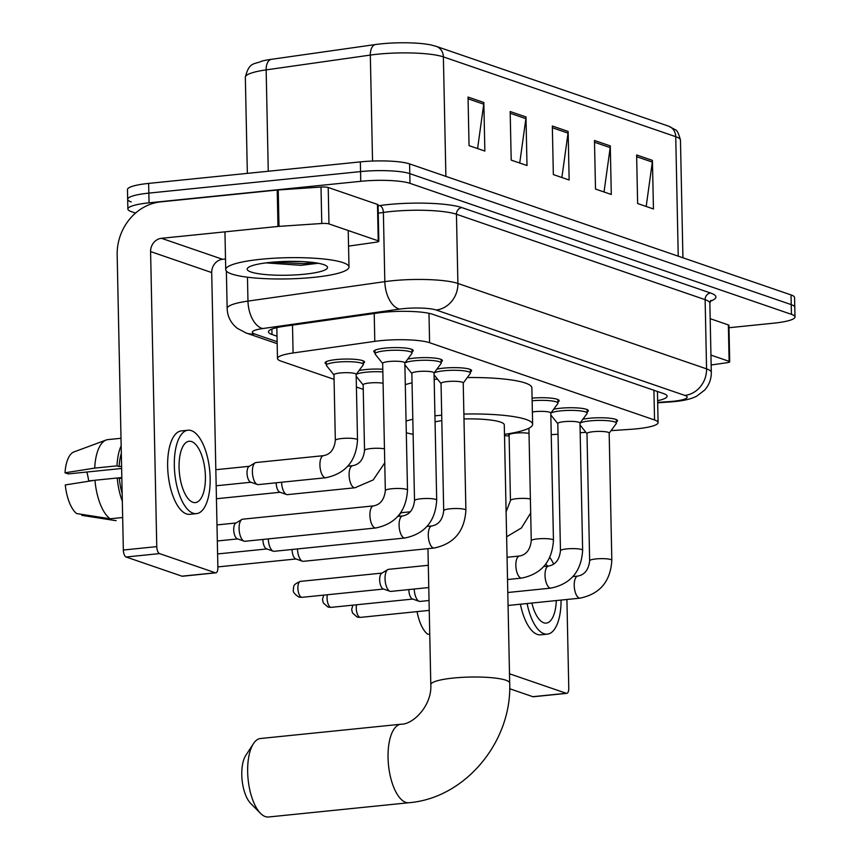 <?xml version="1.0" encoding="UTF-8"?>
<svg xmlns="http://www.w3.org/2000/svg" width="860" height="860" viewBox="0 0 860 860"><rect width="100%" height="100%" fill="white"/><g stroke="black" fill="none" stroke-linecap="round" stroke-linejoin="round"><path stroke-width="1.29" d="M359.039 370.563A19.726 3.386 -1.2 0 1 365.565 369.574A19.726 3.386 -1.2 0 1 382.786 369.252M326.338 364.017A19.726 3.386 -1.2 0 1 325.08 362.856A19.726 3.386 -1.2 0 1 336.378 359.555A19.726 3.386 -1.2 0 1 364.522 362.028A19.726 3.386 -1.2 0 1 363.318 363.242M407.726 359.114A19.726 3.386 -1.2 0 1 414.262 358.125A19.726 3.386 -1.2 0 1 442.406 360.609A19.726 3.386 -1.2 0 1 441.202 361.813M375.035 352.568A19.726 3.386 -1.2 0 1 373.777 351.417A19.726 3.386 -1.2 0 1 385.076 348.106A19.726 3.386 -1.2 0 1 413.219 350.59A19.726 3.386 -1.2 0 1 412.015 351.794M436.923 369.144A19.726 3.386 -1.2 0 1 443.448 368.155A19.726 3.386 -1.2 0 1 471.602 370.638A19.726 3.386 -1.2 0 1 470.388 371.842M553.668 409.242A19.726 3.386 -1.2 0 1 560.204 408.253A19.726 3.386 -1.2 0 1 588.347 410.736A19.726 3.386 -1.2 0 1 587.143 411.94M582.854 419.261A19.726 3.386 -1.2 0 1 589.39 418.272A19.726 3.386 -1.2 0 1 617.534 420.755A19.726 3.386 -1.2 0 1 616.33 421.959M611.051 430.645L630.885 429.312A36.98 6.364 178.8 0 0 636.927 428.796A36.98 6.364 178.8 0 0 658.093 422.593A36.98 6.364 178.8 0 0 654.546 419.97L429.591 342.71A36.98 6.364 178.8 0 0 374.799 341.356L293.088 352.976A36.98 6.364 178.8 0 0 277.479 358.502A36.98 6.364 178.8 0 0 281.026 361.125L334.056 379.335M551.238 434.676L558.011 434.214M580.178 432.72L585.918 432.333M504.498 435.633A36.98 6.364 178.8 0 0 509.12 435.977M356.416 387.021L363.253 389.365M532.082 398.126A19.726 3.386 -1.2 0 1 559.161 400.706A19.726 3.386 -1.2 0 1 557.957 401.91M657.631 400.674A36.98 6.364 178.8 0 0 667.124 396.202A36.98 6.364 178.8 0 0 663.576 393.579L432.816 314.33A36.98 6.364 178.8 0 0 378.024 312.965L284.058 326.327A36.98 6.364 178.8 0 0 268.449 331.852A36.98 6.364 178.8 0 0 271.997 334.475L277.017 336.206M135.547 213.076L131.419 211.657A36.98 6.364 -1.2 0 1 127.871 209.034A36.98 6.364 -1.2 0 1 149.049 202.831L360.759 181.309A36.98 6.364 -1.2 0 1 409.983 183.341L791.437 314.341A36.98 6.364 -1.2 0 1 794.984 316.964A36.98 6.364 -1.2 0 1 773.817 323.166L729 327.724M131.214 201.939A36.98 6.364 -1.2 0 1 127.667 199.316L127.463 189.608A36.98 6.364 -1.2 0 1 148.64 183.406L360.351 161.884A36.98 6.364 -1.2 0 1 409.586 163.905L791.028 294.915L791.232 304.623A36.98 6.364 -1.2 0 1 794.78 307.256A36.98 6.364 -1.2 0 0 791.232 304.623L409.779 173.623L791.232 304.623L791.437 314.341M360.351 161.884L360.555 171.591A36.98 6.364 -1.2 0 1 409.779 173.623A36.98 6.364 -1.2 0 0 360.555 171.591L148.845 193.113L360.555 171.591L360.759 181.309M127.667 199.316A36.98 6.364 -1.2 0 1 148.845 193.113A36.98 6.364 -1.2 0 0 127.667 199.316L127.871 209.034M468.034 97.062L469.044 145.63L484.857 151.059L483.836 102.49L468.034 97.062M477.59 148.554L483.739 104.189A9.858 8.793 -71 0 0 483.836 102.49M510.173 111.531L511.195 160.1L526.997 165.528L525.987 116.96L510.173 111.531M519.73 163.034L525.879 118.658A9.858 8.793 -71 0 0 525.987 116.96M636.626 154.961L637.636 203.53L653.449 208.958L652.428 160.39L636.626 154.961M646.183 206.464L652.332 162.088A9.858 8.793 -71 0 0 652.428 160.39M594.475 140.481L595.496 189.049L611.299 194.478L610.278 145.91L594.475 140.481M604.032 191.984L610.181 147.619A9.858 8.793 -71 0 0 610.278 145.91M552.324 126.011L553.346 174.58L569.148 180.009L568.137 131.44L552.324 126.011M561.881 177.504L568.03 133.139A9.858 8.793 -71 0 0 568.137 131.44M245.337 77.26C249.228 61.329 254.42 64.694 261.913 61.092A40.431 6.955 -1.2 0 1 271.029 59.372L375.207 44.569A40.431 6.955 -1.2 0 1 430.881 44.924L436.246 46.365A12.33 10.997 109 0 1 443.384 56.889A49.31 8.482 178.8 0 0 370.327 55.083L266.149 69.886A49.31 8.482 178.8 0 0 245.337 77.26L247.347 173.365M791.028 294.915A36.98 6.364 -1.2 0 1 794.575 297.538L794.984 316.964M710.941 355.094L729.119 361.34L728.355 324.919A6.16 1.064 -1.2 0 1 728.947 325.349L729.71 361.781A6.16 1.064 178.8 0 0 729.119 361.34M710.177 318.673L728.355 324.919M566.761 693.353L533.34 696.75A6.16 2.58 -95.8 0 1 532.835 696.686L566.267 693.289A6.16 2.58 84.2 0 0 566.761 693.353A6.16 2.58 84.2 0 0 568.772 688.118L566.912 599.484M509.668 688.731L532.835 696.686M509.486 673.401A6.16 2.58 84.2 0 0 510.421 674.111L566.267 693.289M711.145 364.973L727.108 362.705A6.16 1.064 178.8 0 0 729.71 361.781M531.878 603.043A30.82 12.879 84.2 0 0 543.767 622.79A30.82 12.879 84.2 0 0 546.25 623.102A30.82 12.879 84.2 0 0 556.28 600.57M547.605 566.149A30.82 12.879 84.2 0 0 545.756 564.128M520.418 604.214A41.914 17.512 84.2 0 0 537.306 634.4A41.914 17.512 84.2 0 0 540.682 634.82L547.369 634.142A41.914 17.512 84.2 0 0 561.064 600.076M527.105 603.537A41.914 17.512 84.2 0 0 543.993 633.723A41.914 17.512 84.2 0 0 547.369 634.142M417.057 611.621A32.056 13.395 84.2 0 0 427.495 634.067L429.753 634.422M553.7 564.16A41.914 17.512 84.2 0 0 549.787 557.441M260.515 813.366L250.625 803.369A27.122 11.33 -95.8 0 1 242.101 780.031A27.122 11.33 -95.8 0 1 245.756 755.456L253.431 743.674A39.453 16.491 84.2 0 0 248.121 779.418A39.453 16.491 84.2 0 0 260.515 813.366A39.453 16.491 84.2 0 0 265.332 816.602A39.453 16.491 84.2 0 0 268.503 817L408.909 802.724A39.453 16.491 -95.8 0 1 405.726 802.337A39.453 16.491 -95.8 0 1 388.204 761.412A39.453 16.491 -95.8 0 1 400.921 724.227L260.526 738.504A39.453 16.491 84.2 0 0 253.431 743.674M427.957 548.659L430.806 684.657A39.453 6.783 178.8 0 1 453.381 678.045A39.453 6.783 178.8 0 1 505.895 680.206A39.453 6.783 178.8 0 1 509.69 683.012L504.283 424.872A39.453 6.783 178.8 0 0 463.981 418.938M434.934 415.842A67.8 11.653 -1.2 0 1 435.859 415.745A67.8 11.653 -1.2 0 1 441.707 415.208M463.873 414.058A67.8 11.653 -1.2 0 1 532.63 424.281A67.8 11.653 -1.2 0 1 504.476 434.354M434.171 379.421A67.8 11.653 -1.2 0 1 435.096 379.325A67.8 11.653 -1.2 0 1 437.471 379.088M467.292 377.562A67.8 11.653 -1.2 0 1 531.867 387.849L532.63 424.281M441.814 420.658A39.453 6.783 178.8 0 0 435.063 421.851M413.123 434.289A67.8 11.653 -1.2 0 1 406.307 432.773M406.07 421.077A67.8 11.653 -1.2 0 1 412.811 419.282M405.307 384.656A67.8 11.653 -1.2 0 1 412.048 382.85M589.648 560.795L586.982 433.548A11.094 1.903 -1.2 0 1 593.336 431.688A11.094 1.903 -1.2 0 1 609.17 433.085L611.825 560.322A11.094 1.903 -1.2 0 0 610.449 559.441A11.094 1.903 -1.2 0 0 595.991 558.936A11.094 1.903 -1.2 0 0 589.648 560.795C588.616 569.707 584.682 574.803 577.834 576.071L572.975 576.566M580.005 423.142A18.49 3.182 -1.2 0 1 589.971 420.884A18.49 3.182 -1.2 0 1 616.362 423.217A18.49 3.182 -1.2 0 1 616.212 423.636L609.17 433.204M560.462 550.765L557.796 423.518A11.094 1.903 -1.2 0 1 564.138 421.658A11.094 1.903 -1.2 0 1 579.973 423.055L582.639 550.303A11.094 1.903 -1.2 0 0 581.263 549.411A11.094 1.903 -1.2 0 0 566.804 548.906A11.094 1.903 -1.2 0 0 560.462 550.765C559.43 559.688 555.495 564.784 548.648 566.041L543.778 566.536M550.819 413.112A18.49 3.182 -1.2 0 1 560.774 410.865A18.49 3.182 -1.2 0 1 587.165 413.187A18.49 3.182 -1.2 0 1 587.014 413.606L579.984 423.185M429.043 600.506L420.078 601.419A11.094 4.633 -95.8 0 1 419.185 601.312A11.094 4.633 -95.8 0 1 419.175 601.301A11.094 4.633 -95.8 0 1 414.219 589.025M419.175 601.301L412.435 598.947A8.009 3.343 -95.8 0 1 412.435 598.947A8.009 3.343 -95.8 0 1 408.844 589.885A8.009 3.343 -95.8 0 1 408.844 589.573M532.372 411.983A11.094 1.903 -1.2 0 1 534.952 411.639A11.094 1.903 -1.2 0 1 550.787 413.036L553.453 540.274A11.094 1.903 -1.2 0 0 552.077 539.392A11.094 1.903 -1.2 0 0 537.618 538.887A11.094 1.903 -1.2 0 0 531.265 540.746C530.244 549.658 526.309 554.754 519.462 556.022L507.056 557.28M532.136 400.781A18.49 3.182 -1.2 0 1 557.979 403.168A18.49 3.182 -1.2 0 1 557.828 403.587L550.787 413.155M428.764 587.541L390.892 591.4A11.094 4.633 -95.8 0 1 389.999 591.282A11.094 4.633 -95.8 0 1 389.988 591.282A11.094 4.633 -95.8 0 1 385.033 578.726A11.094 4.633 -95.8 0 1 387.785 569.61A11.094 4.633 -95.8 0 1 388.645 569.32L428.301 565.289M389.988 591.282L383.238 588.928A8.009 3.343 -95.8 0 1 383.238 588.928A8.009 3.343 -95.8 0 1 379.658 579.866A8.009 3.343 -95.8 0 1 381.646 573.276L387.785 569.61M443.706 510.668L441.04 383.42A11.094 1.903 -1.2 0 1 447.393 381.56A11.094 1.903 -1.2 0 1 463.228 382.958L465.894 510.206A11.094 1.903 -1.2 0 0 464.507 509.313A11.094 1.903 -1.2 0 0 450.06 508.808A11.094 1.903 -1.2 0 0 443.706 510.668C442.685 519.59 438.74 524.686 431.903 525.944L427.033 526.438M434.074 373.014A18.49 3.182 -1.2 0 1 444.029 370.767A18.49 3.182 -1.2 0 1 470.42 373.089A18.49 3.182 -1.2 0 1 470.269 373.509L463.228 383.087M431.903 525.944A11.094 4.633 -95.8 0 0 428.301 536.059A11.094 4.633 -95.8 0 0 432.956 547.788A11.094 4.633 -95.8 0 0 433.246 547.917A11.094 4.633 -95.8 0 0 434.139 548.024L303.333 561.322A11.094 4.633 -95.8 0 1 302.44 561.214A11.094 4.633 -95.8 0 1 302.419 561.204A11.094 4.633 -95.8 0 1 297.474 548.927M302.419 561.204L295.679 558.85A8.009 3.343 -95.8 0 1 295.679 558.85A8.009 3.343 -95.8 0 1 292.099 549.787A8.009 3.343 -95.8 0 1 292.088 549.476M414.52 500.649L411.854 373.401A11.094 1.903 -1.2 0 1 418.207 371.541A11.094 1.903 -1.2 0 1 434.042 372.939L436.697 500.176A11.094 1.903 -1.2 0 0 435.321 499.294A11.094 1.903 -1.2 0 0 420.862 498.779A11.094 1.903 -1.2 0 0 414.52 500.649C413.488 509.561 409.553 514.656 402.706 515.925L397.847 516.419M404.877 362.995A18.49 3.182 -1.2 0 1 414.842 360.738A18.49 3.182 -1.2 0 1 441.234 363.07A18.49 3.182 -1.2 0 1 441.083 363.49L434.042 373.057M402.706 515.925A11.094 4.633 -95.8 0 0 399.115 526.03A11.094 4.633 -95.8 0 0 403.759 537.769A11.094 4.633 -95.8 0 0 404.06 537.887A11.094 4.633 -95.8 0 0 404.952 537.994L274.136 551.303A11.094 4.633 -95.8 0 1 273.243 551.185A11.094 4.633 -95.8 0 1 273.233 551.185A11.094 4.633 -95.8 0 1 268.288 538.898M273.233 551.185L266.493 548.831A8.009 3.343 -95.8 0 1 266.493 548.831A8.009 3.343 -95.8 0 1 262.913 539.768A8.009 3.343 -95.8 0 1 262.902 539.446M385.334 490.619L382.668 363.371A11.094 1.903 -1.2 0 1 389.01 361.512A11.094 1.903 -1.2 0 1 404.845 362.909L407.511 490.157A11.094 1.903 -1.2 0 0 406.135 489.265A11.094 1.903 -1.2 0 0 391.676 488.76A11.094 1.903 -1.2 0 0 385.334 490.619C384.302 499.542 380.367 504.637 373.519 505.895L242.713 519.193A11.094 4.633 -95.8 0 0 241.843 519.494A11.094 4.633 -95.8 0 0 239.091 528.61A11.094 4.633 -95.8 0 0 244.047 541.155A11.094 4.633 -95.8 0 0 244.057 541.166A11.094 4.633 -95.8 0 0 244.95 541.273L375.766 527.976A11.094 4.633 -95.8 0 1 374.874 527.868A11.094 4.633 -95.8 0 1 374.573 527.739A11.094 4.633 -95.8 0 1 369.929 516.011A11.094 4.633 -95.8 0 1 373.519 505.895M382.668 363.5L375.229 354.223A18.49 3.182 -1.2 0 1 375.067 353.815A18.49 3.182 -1.2 0 1 385.645 350.719A18.49 3.182 -1.2 0 1 412.037 353.041A18.49 3.182 -1.2 0 1 411.886 353.46L404.856 363.038M244.047 541.155L237.306 538.801A8.009 3.343 -95.8 0 1 237.306 538.801A8.009 3.343 -95.8 0 1 233.716 529.738A8.009 3.343 -95.8 0 1 235.715 523.159L241.843 519.494M506.099 511.904L510.464 500.531L509.098 434.966A11.094 1.903 -1.2 0 1 515.441 433.107A11.094 1.903 -1.2 0 1 529.018 433.397M398.997 516.301A11.094 4.633 -95.8 0 1 401.082 512.947A11.094 4.633 -95.8 0 1 401.953 512.646L410.36 511.797M384.742 462.852L373.219 479.923L354.965 487.77A11.094 4.633 -95.8 0 1 353.772 487.534A11.094 4.633 -95.8 0 1 349.106 475.096A11.094 4.633 -95.8 0 1 352.718 465.69C359.566 464.421 363.5 459.326 364.533 450.414L363.156 384.839A11.094 1.903 -1.2 0 1 369.51 382.979A11.094 1.903 -1.2 0 1 383.076 383.281M356.19 374.444A18.49 3.182 -1.2 0 1 366.145 372.187A18.49 3.182 -1.2 0 1 382.84 371.918M279.801 492.167A8.009 3.343 -95.8 0 1 279.79 492.156A8.009 3.343 -95.8 0 1 276.21 483.094A8.009 3.343 -95.8 0 1 276.21 482.783M354.965 487.77L287.444 494.629A11.094 4.633 -95.8 0 1 286.541 494.511A11.094 4.633 -95.8 0 1 281.585 482.234M335.335 440.385L333.97 374.82A11.094 1.903 -1.2 0 1 340.313 372.96A11.094 1.903 -1.2 0 1 356.147 374.358L357.523 439.922A11.094 1.903 -1.2 0 0 356.147 439.03A11.094 1.903 -1.2 0 0 341.689 438.525A11.094 1.903 -1.2 0 0 335.335 440.385C334.314 449.307 330.38 454.402 323.532 455.66L256.011 462.529A11.094 4.633 -95.8 0 0 255.151 462.82A11.094 4.633 -95.8 0 0 252.388 471.936A11.094 4.633 -95.8 0 0 257.344 484.492A11.094 4.633 -95.8 0 0 258.258 484.61L325.779 477.741A11.094 4.633 -95.8 0 1 324.585 477.504A11.094 4.633 -95.8 0 1 319.92 465.077A11.094 4.633 -95.8 0 1 323.532 455.66M333.97 374.949L326.531 365.672A18.49 3.182 -1.2 0 1 326.37 365.263A18.49 3.182 -1.2 0 1 336.948 362.157A18.49 3.182 -1.2 0 1 363.339 364.489A18.49 3.182 -1.2 0 1 363.189 364.909L356.158 374.476M250.615 482.137A8.009 3.343 -95.8 0 1 250.604 482.137A8.009 3.343 -95.8 0 1 247.024 473.075A8.009 3.343 -95.8 0 1 249.013 466.486L255.151 462.82M328.971 223.912A6.16 1.064 178.8 0 0 321.769 223.493L278.995 226.374A6.16 1.064 178.8 0 0 277.984 226.459L277.221 190.028A6.16 1.064 -1.2 0 1 278.231 189.952L321.006 187.061A6.16 1.064 -1.2 0 1 328.208 187.491L328.971 223.912L378.239 240.832L377.475 204.411A6.16 1.064 -1.2 0 1 378.067 204.841L378.83 241.273A6.16 1.064 178.8 0 0 378.239 240.832M328.208 187.491L377.475 204.411M277.221 190.028L160.713 201.874A49.31 43.989 -71 0 0 117.164 254.979L123.345 550.024L156.767 546.627L150.586 251.572A12.33 10.997 109 0 1 161.476 238.306L277.984 226.459M215.871 572.835L182.449 576.243A6.16 2.58 -95.8 0 1 181.954 576.178L215.376 572.782A6.16 2.58 84.2 0 0 215.871 572.835A6.16 2.58 84.2 0 0 217.881 567.611L211.7 272.566A12.33 10.997 109 0 1 222.589 259.29L225.513 259M156.767 546.627A6.16 2.58 84.2 0 0 159.53 553.593L126.097 557L181.954 576.178M126.097 557A6.16 2.58 -95.8 0 1 123.345 550.024M159.53 553.593L215.376 572.782M348.547 246.121L376.228 242.187A6.16 1.064 178.8 0 0 378.83 241.273M192.876 502.283A30.82 12.879 84.2 0 0 195.36 502.595A30.82 12.879 84.2 0 0 205.293 473.548A30.82 12.879 84.2 0 0 191.608 441.578A30.82 12.879 84.2 0 0 189.125 441.266A30.82 12.879 84.2 0 0 179.192 470.312A30.82 12.879 84.2 0 0 192.876 502.283M121.819 477.547L117.293 478.01M94.546 480.321L88.666 480.912A24.66 10.298 84.2 0 0 86.774 472.022M121.314 453.467A35.754 14.942 84.2 0 0 119.121 466.582L116.992 465.851L94.707 468.109L65.016 472.796L68.263 473.914L121.636 468.485M121.582 466.335L119.121 466.582M94.955 480.256A40.678 16.996 84.2 0 0 110.209 518.784L76.605 513.56A32.056 13.395 84.2 0 1 65.274 484.943L94.955 480.256L117.239 477.988L121.84 478.472M119.379 478.719A35.754 14.942 84.2 0 0 122.163 493.543M188.007 430.226L181.32 430.914A41.914 17.512 84.2 0 0 167.807 470.409A41.914 17.512 84.2 0 0 186.426 513.893A41.914 17.512 84.2 0 0 189.791 514.312L196.478 513.635A41.914 17.512 84.2 0 0 209.99 474.129A41.914 17.512 84.2 0 0 191.382 430.645A41.914 17.512 84.2 0 0 188.007 430.226A41.914 17.512 84.2 0 0 174.494 469.732A41.914 17.512 84.2 0 0 193.102 513.216A41.914 17.512 84.2 0 0 196.478 513.635M121.163 445.802A40.678 16.996 84.2 0 0 116.992 465.851M117.239 477.988A40.678 16.996 84.2 0 0 122.313 501.208M121.002 438.277L107.898 439.611A40.678 16.996 84.2 0 0 106.113 440.03A40.678 16.996 84.2 0 0 94.707 468.109M122.657 517.516L110.209 518.784M106.113 440.03L73.939 451.93A32.056 13.395 84.2 0 0 65.016 472.796M88.666 480.912L89.322 481.138M115.477 520.601L116.132 520.558A40.678 16.996 84.2 0 1 115.477 520.601L81.872 515.366L81.85 514.377M261.01 259.258A61.641 10.599 -1.2 0 1 348.988 267.019A61.641 10.599 -1.2 0 1 313.696 277.361A61.641 10.599 -1.2 0 1 225.728 269.599A61.641 10.599 -1.2 0 1 261.01 259.258M265.987 262.891L301.011 265.321L318.308 263.267M304.537 274.211A40.194 6.912 -1.2 0 1 263.02 274.308A40.194 6.912 -1.2 0 1 247.766 267.933A40.194 6.912 -1.2 0 1 270.18 262.407A40.194 6.912 -1.2 0 1 326.897 266.277A40.194 6.912 -1.2 0 1 304.537 274.211M272.469 262.192L302.677 263.633L315.254 262.762M285.305 261.451L303.741 261.666M653.922 390.268L654.546 419.97M292.507 325.123L293.088 352.976M374.218 313.513L374.799 341.356M428.979 313.309L429.591 342.71M657.674 402.394L669.015 401.631A24.66 4.236 178.8 0 0 673.047 401.298A24.66 4.236 178.8 0 0 684.796 395.406L436.117 309.998A24.66 4.236 178.8 0 0 403.297 308.654A24.66 4.236 178.8 0 0 399.588 309.095L262.719 328.552A24.66 4.236 178.8 0 0 254.678 333.992L277.135 341.7M226.374 271.072L227.158 308.471A49.31 8.482 -1.2 0 1 247.97 301.097L384.829 281.639A49.31 8.482 -1.2 0 1 392.246 280.747A49.31 8.482 -1.2 0 1 457.896 283.456L706.565 368.865A49.31 8.482 -1.2 0 1 711.306 372.358L709.855 303.15A49.31 8.482 178.8 0 0 705.125 299.656L456.445 214.248A49.31 8.482 178.8 0 0 390.795 211.538A49.31 8.482 178.8 0 0 383.377 212.431L378.239 213.162M378.077 205.798L379.69 205.572A55.481 9.535 -1.2 0 1 461.885 207.604L710.564 293.013A6.16 5.504 -71 0 0 705.125 299.656L706.565 368.865A24.66 21.994 109 0 1 684.796 395.406M379.69 205.572A6.16 3.494 -98.1 0 1 383.377 212.431L384.829 281.639A24.66 13.964 81.9 0 0 399.588 309.095M710.564 293.013A55.481 9.535 -1.2 0 1 710.209 301.301M409.983 183.341L409.586 163.905M149.049 202.831L148.64 183.406M436.117 309.998A24.66 21.994 109 0 0 457.896 283.456L456.445 214.248A6.16 5.504 -71 0 1 461.885 207.604M262.719 328.552A24.66 13.964 81.9 0 1 247.97 301.097L247.465 277.2M254.678 333.992A24.66 21.994 109 0 1 246.164 333.024L277.167 343.677M669.015 401.631A24.66 6.332 86.1 0 0 670.166 401.953L657.685 402.792M271.889 329.09L271.997 334.475M271.029 59.372A12.33 6.987 81.9 0 0 266.149 69.886L268.266 171.237M375.207 44.569A12.33 6.987 81.9 0 0 370.327 55.083L372.541 161.056M678.239 256.173L675.734 136.686A12.33 10.997 -71 0 0 668.596 126.162L675.293 129.742C677.013 130.053 678.733 133.536 680.464 140.191A49.31 8.482 178.8 0 0 675.734 136.686L443.384 56.889L445.888 176.375M552.367 127.753L568.03 133.139M594.507 142.233L610.181 147.619M636.658 156.713L652.332 162.088M510.216 113.283L525.879 118.658M468.066 98.803L483.739 104.189M510.421 674.111L509.496 674.197M352.879 605.15L351.665 609.504L352.525 613.008L357.072 616.975L360.48 617.372A8.009 3.343 -95.8 0 1 359.835 617.287A8.009 3.343 -95.8 0 1 356.545 604.784M357.072 616.975A8.009 7.149 -71 0 0 359.835 617.287M611.825 560.322C610.525 581.392 599.947 593.991 580.081 598.141A11.094 4.633 -95.8 0 1 579.188 598.033A11.094 4.633 -95.8 0 1 578.887 597.915A11.094 4.633 -95.8 0 1 574.243 586.176A11.094 4.633 -95.8 0 1 577.834 576.071M323.693 595.131L322.478 599.474L323.338 602.989L327.886 606.956L331.293 607.343A8.009 3.343 -95.8 0 1 330.648 607.267A8.009 3.343 -95.8 0 1 327.359 594.755M327.886 606.956A8.009 7.149 -71 0 0 330.648 607.267M582.639 550.303C581.338 571.362 570.76 583.972 550.894 588.122A11.094 4.633 -95.8 0 1 550.002 588.014A11.094 4.633 -95.8 0 1 549.701 587.885A11.094 4.633 -95.8 0 1 545.057 576.157A11.094 4.633 -95.8 0 1 548.648 566.041M300.484 581.382C291.572 585.037 294.378 587.004 293.357 588.251C294.045 590.078 290.82 591.605 298.7 596.926L302.107 597.324A8.009 3.343 -95.8 0 1 301.462 597.238A8.009 3.343 -95.8 0 1 297.904 588.928A8.009 3.343 -95.8 0 1 300.484 581.382L381.947 573.093M298.7 596.926A8.009 7.149 -71 0 0 301.462 597.238M553.453 540.274C552.152 561.343 541.574 573.942 521.708 578.092A11.094 4.633 -95.8 0 1 520.816 577.984A11.094 4.633 -95.8 0 1 520.515 577.866A11.094 4.633 -95.8 0 1 515.871 566.127A11.094 4.633 -95.8 0 1 519.462 556.022M510.464 500.531A11.094 1.903 -1.2 0 1 516.817 498.671A11.094 1.903 -1.2 0 1 530.394 498.961M364.533 450.414A11.094 1.903 -1.2 0 1 370.875 448.554A11.094 1.903 -1.2 0 1 384.452 448.845M150.586 251.572L211.7 272.566M161.476 238.306L222.589 259.29M278.231 189.952L278.995 226.374M321.769 223.493L321.006 187.061M657.448 391.472L658.093 422.593M276.834 327.628L277.479 358.502M670.166 401.953L675.036 401.545C684.388 400.61 691.591 398.825 696.654 396.191L704.576 390.16C709.091 385.097 711.338 379.163 711.306 372.358M710.865 300.323L709.855 303.15M227.158 308.471C227.405 315.276 229.9 321.113 234.629 325.994L237.242 328.294L246.164 333.024M436.246 46.365L668.596 126.162M680.464 140.191L682.926 257.785M509.69 683.012C512.162 741.331 465.486 798.166 408.909 802.724M430.806 684.657C432.118 705.264 413.327 724.614 400.921 724.227M616.362 423.217L616.276 419.605M586.982 433.666L580.016 424.98M580.081 598.141L508.056 605.472M360.48 617.372L429.248 610.385M587.165 413.187L587.09 409.575M557.796 423.647L550.83 414.961M550.894 588.122L507.787 592.508M331.293 607.343L412.757 599.065M557.979 403.168L557.904 399.556M528.911 428.205L531.265 540.746M521.708 578.092L507.518 579.543M302.107 597.324L383.571 589.046M434.139 548.024C454.005 543.875 464.583 531.265 465.894 510.206M470.42 373.089L470.345 369.477M441.04 383.549L434.074 374.863M217.87 566.912L296.012 558.968M404.952 537.994C424.818 533.845 435.396 521.246 436.697 500.176M441.234 363.07L441.148 359.458M411.854 373.519L404.888 364.833M217.601 553.947L266.826 548.949M375.766 527.976C395.632 523.826 406.21 511.216 407.511 490.157M412.037 353.041L411.962 349.429M216.989 524.912L236.016 522.977M375.067 353.815L374.992 350.203M217.322 540.983L237.629 538.919M506.626 536.78L521.407 527.986L530.684 512.979M509.098 435.096L508.066 433.805M400.212 513.463L401.082 512.947M352.718 465.69L347.848 466.185M363.156 384.968L356.19 376.282M279.79 492.156L286.541 494.511M216.44 498.746L280.123 492.275M325.779 477.741C345.645 473.591 356.223 460.981 357.523 439.922M363.339 364.489L363.264 360.877M215.838 469.71L249.314 466.303M250.604 482.137L257.344 484.492M326.37 365.263L326.295 361.651M216.172 485.782L250.937 482.256M348.988 267.019L348.225 230.523M225.728 269.599L224.944 231.845"/></g></svg>
